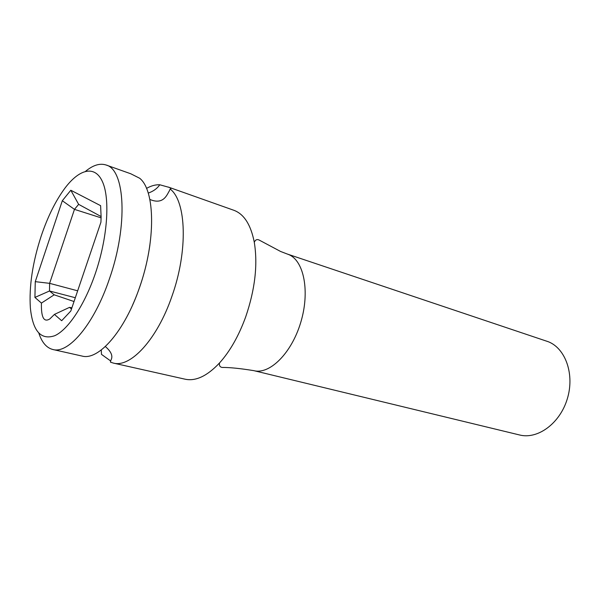 <?xml version="1.0" encoding="UTF-8"?>
<svg xmlns="http://www.w3.org/2000/svg" width="600" height="600" viewBox="0 0 600 600"><rect width="100%" height="100%" fill="white"/><g stroke="black" fill="none" stroke-linecap="round" stroke-linejoin="round"><path stroke-width="0.9" d="M70.815 311.002L61.672 320.715L54.427 314.407L49.875 318.885C43.875 322.702 41.062 317.438 41.43 303.09L34.92 297.428L35.265 281.655L62.318 200.73L70.815 190.245L100.613 205.665L101.108 216.72L100.927 222.21L70.815 311.002M95.377 273.39C107.407 238.163 110.183 199.822 102.765 182.392C95.377 164.835 79.657 168.578 64.98 188.093C55.635 200.73 47.693 216.75 41.16 236.16C32.543 262.642 28.957 286.62 30.383 308.093C32.782 331.2 40.92 340.403 54.795 335.692C68.1 329.678 84.63 304.98 95.377 273.39M71.903 307.793L69.51 307.365L54.427 314.407M74.025 301.53L54.188 294.81L41.43 303.09M110.715 361.013L101.468 354.36L101.295 349.98M38.88 333.285C41.932 342.51 46.605 347.918 52.898 349.515L82.035 356.055C98.445 360.832 124.642 331.41 139.583 287.303C156.053 240.825 155.108 190.29 139.657 178.245L130.8 173.782L106.095 165.007C99.915 163.012 93.082 165.105 85.59 171.285M148.23 193.095C153.285 191.355 157.132 188.572 159.788 184.77L169.185 187.387C171.067 188.19 171.39 188.738 170.16 189.03L169.26 191.047C166.928 194.745 163.477 205.23 149.843 199.44M168.382 187.08L233.858 210.285C244.02 214.035 250.837 224.722 254.303 242.347C257.91 264.69 255.03 289.56 245.663 316.972C238.733 335.955 230.025 351.278 219.532 362.947C207.218 376.02 195.757 381.442 185.153 379.207L113.347 363.082L110.422 362.138L110.887 360.218C113.183 356.243 111.337 351.683 105.345 346.545M170.16 189.03C186.382 201.225 188.19 250.95 171.907 296.347C157.163 339.435 130.5 367.995 113.347 363.082M52.898 349.515C68.58 354.157 94.297 323.918 109.425 278.865C128.235 225.413 125.093 169.53 106.095 165.007M146.512 188.4C151.14 185.782 155.558 184.567 159.788 184.77M254.303 242.347C255.3 239.865 256.853 239.07 258.96 239.955L280.605 251.475L287.4 254.077L548.317 341.737C565.688 348.502 574.875 374.722 567.21 399.143C559.763 423.63 537.562 439.627 519.585 434.978L253.792 370.642C240.15 368.438 229.612 367.373 222.195 367.455C219.945 367.08 219.06 365.58 219.532 362.947M54.188 294.81L49.515 290.985L75.315 297.728M71.498 308.993L69.51 307.365M35.265 281.655L49.613 283.343L49.515 290.985L34.92 297.428M77.662 290.812L49.613 283.343L74.468 209.37L62.318 200.73M101.085 217.845L74.468 209.37L78.637 204.353L70.815 190.245M78.637 204.353L101.108 216.548M287.4 254.077L288.862 254.64C304.05 260.85 310.095 291.9 300.683 322.62C291.457 353.4 269.528 374.873 253.792 370.642M149.88 245.115C146.895 265.868 141.15 285.825 132.63 304.987"/></g></svg>
